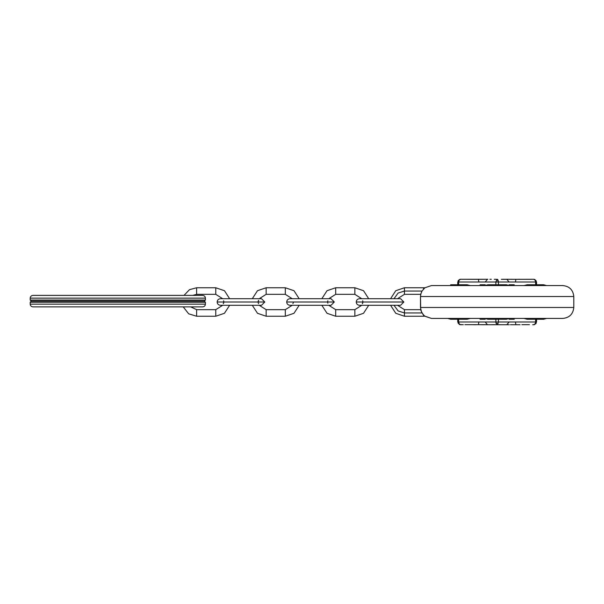 <?xml version="1.0" encoding="UTF-8"?>
<svg xmlns="http://www.w3.org/2000/svg" width="604" height="604" viewBox="0 0 604 604"><rect width="100%" height="100%" fill="white"/><g stroke="black" fill="none" stroke-linecap="round" stroke-linejoin="round"><path stroke-width="0.91" d="M32.941 306.885C31.287 306.711 30.374 305.798 30.2 304.152C30.374 305.798 31.287 306.711 32.941 306.885L202.672 306.885C204.326 306.711 205.239 305.798 205.413 304.152L30.2 304.152L30.2 302.234L205.413 302.234L30.2 302.234L30.2 304.152L205.413 304.152L205.413 302.234L204.318 301.139L31.295 301.139L204.318 301.139L205.413 300.045L30.2 300.045L31.295 301.139L30.2 300.045L205.413 300.045L205.413 298.127C205.239 296.473 204.326 295.56 202.672 295.386L32.941 295.386C31.287 295.56 30.374 296.473 30.2 298.127L205.413 298.127L30.2 298.127L30.2 300.045L30.2 298.127C30.374 296.473 31.287 295.56 32.941 295.386M33.348 295.386L202.672 295.386C204.326 295.56 205.239 296.473 205.413 298.127L205.413 300.045L204.318 301.139L205.413 302.234L205.413 304.152C205.239 305.798 204.326 306.711 202.672 306.885L33.348 306.885M31.295 301.139L30.2 302.234L31.295 301.139M42.242 298.127L30.2 298.127M370.456 302C370.456 306.236 370.456 306.236 370.456 302L389.625 302C389.625 306.236 389.625 306.236 389.625 302C389.625 297.764 389.625 297.764 389.625 302L403.857 302L389.625 302C389.625 297.764 389.625 297.764 389.625 302L370.456 302C370.456 297.764 370.456 297.764 370.456 302L356.224 302L370.456 302C370.456 297.764 370.456 297.764 370.456 302C370.456 306.236 370.456 306.236 370.456 302M362.981 302L362.332 303.676M400.573 305.284L403.857 302L400.573 305.284L359.508 305.284C357.515 305.096 356.42 304.001 356.224 302C356.42 299.999 357.515 298.904 359.508 298.716L400.573 298.716L403.857 302L400.573 298.716M335.688 316.239L327.021 313.287L321.841 305.284L327.021 313.287L335.688 316.239L354.858 316.239L354.858 309.663L361.781 305.284L354.858 309.663L335.688 309.663L335.688 316.239L335.688 309.663L328.765 305.284L335.688 309.663L354.858 309.663L354.858 316.239L363.525 313.287L368.704 305.284L363.525 313.287L354.858 316.239L335.688 316.239M321.841 298.716L327.021 290.713L335.688 287.761L335.688 294.337L328.765 298.716L335.688 294.337L354.858 294.337L354.858 287.761L363.525 290.713L368.704 298.716L363.525 290.713L354.858 287.761L335.688 287.761L354.858 287.761L354.858 294.337L361.781 298.716L354.858 294.337L335.688 294.337L335.688 287.761L327.021 290.713L321.841 298.716M231.385 302C231.385 306.236 231.385 306.236 231.385 302L250.547 302C250.547 306.236 250.547 306.236 250.547 302C250.547 297.764 250.547 297.764 250.547 302L264.786 302L250.547 302C250.547 297.764 250.547 297.764 250.547 302L231.385 302C231.385 297.764 231.385 297.764 231.385 302L217.146 302L231.385 302C231.385 297.764 231.385 297.764 231.385 302C231.385 306.236 231.385 306.236 231.385 302M223.903 302L223.261 303.676M261.502 305.284L264.786 302L261.502 305.284L220.437 305.284C218.444 305.096 217.349 304.001 217.146 302C217.349 299.999 218.444 298.904 220.437 298.716L261.502 298.716L264.786 302L261.502 298.716M266.153 316.239L257.485 313.287L252.298 305.284L257.485 313.287L266.153 316.239L285.315 316.239L285.315 309.663L292.245 305.284L285.315 309.663L266.153 309.663L266.153 316.239L266.153 309.663L259.229 305.284L266.153 309.663L285.315 309.663L285.315 316.239L293.989 313.287L299.169 305.284L293.989 313.287L285.315 316.239L266.153 316.239M252.298 298.716L257.485 290.713L266.153 287.761L266.153 294.337L259.229 298.716L266.153 294.337L285.315 294.337L285.315 287.761L293.989 290.713L299.169 298.716L293.989 290.713L285.315 287.761L266.153 287.761L285.315 287.761L285.315 294.337L292.245 298.716L285.315 294.337L266.153 294.337L266.153 287.761L257.485 290.713L252.298 298.716M196.617 316.239L188.659 313.808L183.246 306.885L188.659 313.808L196.617 316.239L215.779 316.239L215.779 309.663L222.71 305.284L215.779 309.663L196.617 309.663L196.617 316.239L196.617 309.663L190.713 306.885L196.617 309.663L215.779 309.663L215.779 316.239L224.454 313.287L229.633 305.284L224.454 313.287L215.779 316.239L196.617 316.239M184.009 295.386L189.482 289.678L196.617 287.761L196.617 294.337L192.736 295.386L196.617 294.337L215.779 294.337L215.779 287.761L224.454 290.713L229.633 298.716L224.454 290.713L215.779 287.761L196.617 287.761L215.779 287.761L215.779 294.337L222.71 298.716L215.779 294.337L196.617 294.337L196.617 287.761L189.482 289.678L184.009 295.386M300.92 302C300.92 306.236 300.92 306.236 300.92 302L320.082 302C320.082 306.236 320.082 306.236 320.082 302C320.082 297.764 320.082 297.764 320.082 302L334.322 302L320.082 302C320.082 297.764 320.082 297.764 320.082 302L300.92 302C300.92 297.764 300.92 297.764 300.92 302L286.689 302L300.92 302C300.92 297.764 300.92 297.764 300.92 302C300.92 306.236 300.92 306.236 300.92 302M331.037 305.284L334.322 302L331.037 305.284L289.973 305.284C287.98 305.096 286.885 304.001 286.689 302C286.885 299.999 287.98 298.904 289.973 298.716L331.037 298.716L334.322 302L331.037 298.716M327.889 303.208L327.662 302.664L327.889 303.208M258.671 303.676L258.127 302.664M362.657 300.792L362.883 301.336L362.657 300.792M258.029 302L258.671 300.324M258.353 300.792L258.127 301.336M223.586 300.792L223.812 301.336L223.586 300.792M327.889 300.792L327.662 301.336M320.082 302C320.082 306.236 320.082 306.236 320.082 302M223.812 302.664L223.586 303.208M293.348 302.664L292.895 303.555M250.547 302C250.547 306.236 250.547 306.236 250.547 302M362.883 302.664L362.657 303.208M389.625 302C389.625 306.236 389.625 306.236 389.625 302M484.544 319.244L481.078 319.244M513.219 319.244L510.448 319.244M513.219 284.756L510.448 284.756M484.544 284.756L481.078 284.756M509.059 319.244L514.261 319.244M480.029 319.244L485.231 319.244M490.614 284.756L489.331 284.756M485.231 284.756L480.029 284.756M514.261 284.756L509.059 284.756M487.805 279.274L460.58 279.274L459.221 280.075L458.64 282.015L457.741 282.015L457.741 284.756L457.741 282.015L458.64 282.015C458.859 280.218 459.508 279.305 460.58 279.274L478.444 279.335L478.829 282.015L458.64 282.015L458.64 284.756L458.64 282.015L478.829 282.015L478.444 279.335L486.99 279.274M474.208 279.274L475.793 279.274M506.273 319.244L487.836 319.244L484.952 318.429L487.836 319.244L506.454 319.244L509.338 318.429L506.454 319.244M524.061 318.429L527.133 319.244L543.668 319.244L546.552 318.429L543.668 319.244L527.133 319.244L523.985 318.383M520.082 324.726L518.496 324.726M498.126 324.726L500.014 324.688M488.138 324.726L491.913 324.726M536.548 319.244L536.548 321.985L536.548 319.244M506.454 284.756L509.338 285.571L506.454 284.756L487.836 284.756L484.952 285.571L487.836 284.756L506.273 284.756M523.985 285.617L527.133 284.756L543.668 284.756L546.552 285.571L543.668 284.756L527.133 284.756L524.061 285.571M507.3 279.274L506.484 279.274M532.668 279.274L533.709 279.274C534.789 279.305 535.431 280.218 535.65 282.015L535.65 284.756L535.65 282.015L515.461 282.015L515.846 279.335L507.662 279.274L515.846 279.335L515.461 282.015L536.548 282.015L534.593 279.41L533.709 279.274L515.846 279.335L530.961 279.312M518.496 279.274L520.082 279.274M470.229 285.571L467.156 284.756L451.082 284.756L462.324 284.756M461.622 324.726L460.58 324.726C459.508 324.695 458.859 323.782 458.64 321.985L478.829 321.985L458.64 321.985L458.64 319.244L458.64 321.985L457.741 321.985L459.697 324.59L463.328 324.688M506.484 324.726L487.805 324.726M533.709 324.726L532.668 324.726L534.442 324.514L535.499 323.042L535.65 319.244L535.65 321.985L536.548 321.985L515.461 321.985L535.65 321.985C535.431 323.782 534.789 324.695 533.709 324.726L534.593 324.59L536.548 321.985M475.793 324.726L474.208 324.726M486.99 324.726L497.145 324.726L495.952 323.042L495.861 319.244L495.861 321.985L509.059 321.985L498.436 321.985L498.436 319.244L498.436 321.985L485.231 321.985L495.861 321.985L497.145 324.726L502.452 324.726M470.305 318.383L467.156 319.244L450.637 319.244L447.738 318.429M457.847 321.985L458.64 321.985L459.221 323.925L460.58 324.726M485.231 321.985L478.829 321.985L478.444 324.665L464.869 324.665L478.444 324.665L478.829 321.985L485.231 321.985L487.398 324.665L485.231 321.985M515.461 321.985L509.059 321.985L506.892 324.665L509.059 321.985L515.461 321.985L515.846 324.665L515.461 321.985M517.96 324.726L510.433 324.726M503.064 324.726L504.076 324.726M507.186 324.726L509.255 324.726M486.65 324.726L478.444 324.665L487.398 324.665M485.035 324.726L487.103 324.726M483.857 324.726L482.037 324.726M502.989 324.726L504.4 324.726M470.305 285.617L467.156 284.756L450.637 284.756M491.226 324.726L490.214 324.726M472.419 324.665L475.537 324.726L472.419 324.665M459.538 324.514L458.059 323.042M492.139 324.726L492.562 324.665L492.139 324.726M502.151 324.726L507.639 324.726M492.985 324.665L496.163 324.726L492.985 324.665M497.145 324.726L498.436 321.985L497.643 324.514L496.647 324.514M512.252 324.726L518.753 324.726M536.231 323.042L535.635 323.925M529.421 324.665L521.871 324.665M462.324 319.244L451.082 319.244L467.156 319.244L470.229 318.429M497.643 279.486L497.145 279.274L498.058 280.075L498.436 282.015L497.145 279.274L495.861 282.015L509.059 282.015L498.436 282.015L498.436 284.756L498.436 282.015L495.861 282.015L495.861 284.756L495.861 282.015L485.231 282.015L487.398 279.335L486.703 279.282L487.398 279.335L485.231 282.015L495.861 282.015L496.888 279.327M536.443 282.015L535.65 282.015L535.069 280.075L533.709 279.274M506.892 279.335L509.059 282.015L515.461 282.015L509.059 282.015L506.892 279.335L501.305 279.335L507.639 279.274M478.829 282.015L485.231 282.015L478.829 282.015M510.433 279.274L512.252 279.274M491.301 279.274L489.889 279.274M476.329 279.274L483.857 279.274M487.103 279.274L485.035 279.274M509.255 279.274L507.186 279.274M504.076 279.274L503.064 279.274L504.076 279.274M482.037 279.274L476.224 279.274M491.226 279.274L490.214 279.274M458.059 280.958L458.655 280.075M490.727 279.274L491.105 279.335L490.727 279.274M496.163 279.274L494.276 279.312M534.751 279.486L536.231 280.958M404.438 291.053L398.104 293.068L393.989 298.716L398.104 293.068L404.438 291.053L404.438 287.761L395.763 290.713L390.584 298.716L395.763 290.713L404.438 287.761L404.438 291.053L422.03 291.053L420.784 294.057L420.49 296.526L420.49 307.474L573.8 307.474L573.8 296.526L420.49 296.526L573.8 296.526C573.105 289.92 569.451 286.273 562.852 285.571L431.437 285.571L424.801 287.814L422.03 291.053L404.438 291.053L404.438 294.337L404.438 291.053M397.507 298.716L404.438 294.337L397.507 298.716M423.359 289.188L424.801 287.814L431.437 285.571L562.852 285.571C569.451 286.273 573.105 289.92 573.8 296.526L573.8 307.474L420.49 307.474L421.426 311.77L423.6 315.077L424.801 316.186L431.437 318.429L562.852 318.429C569.451 317.727 573.105 314.08 573.8 307.474C573.105 314.08 569.451 317.727 562.852 318.429L431.437 318.429L424.665 316.073M420.709 309.663L421.011 310.698L420.709 309.663L404.438 309.663L397.507 305.284L404.438 309.663L420.709 309.663L420.49 296.526L421.011 293.302L420.709 294.337L404.438 294.337L420.709 294.337L421.011 293.302M424.287 315.749L422.785 314.103M422.03 312.947L404.438 312.947L422.03 312.947L420.784 309.943M423.6 316.239L424.801 316.186L423.6 316.239L423.6 315.077L423.6 316.239L404.438 316.239L423.6 316.239M404.438 312.947L404.438 316.239L404.438 312.947L398.104 310.932L393.989 305.284L398.104 310.932L404.438 312.947L404.438 309.663L404.438 312.947M423.359 314.812L422.785 314.095M390.584 305.284L395.763 313.287L404.438 316.239L395.763 313.287L390.584 305.284M423.6 287.761L404.438 287.761L423.6 287.761L423.6 288.923L423.6 287.761L424.801 287.814L423.6 287.761M421.433 292.23L422.03 291.053M460.58 279.274L459.697 279.41L457.741 282.015M457.741 319.244L457.741 321.985M486.703 324.718L487.285 324.642M536.548 284.756L536.548 282.015"/></g></svg>
